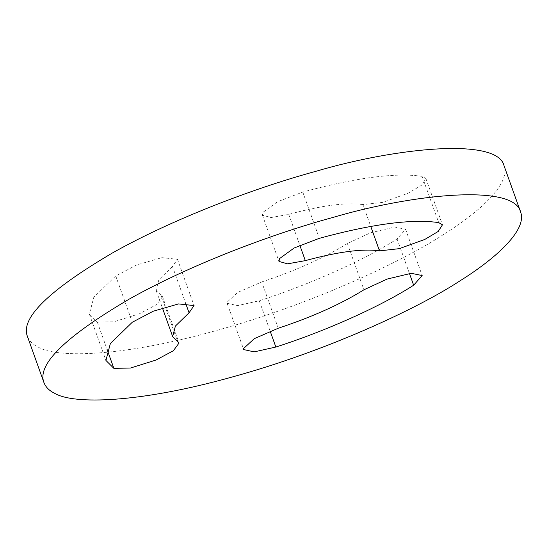 <?xml version="1.0" encoding="UTF-8"?>
<svg xmlns="http://www.w3.org/2000/svg" width="548" height="548" viewBox="0 0 548 548"><rect width="100%" height="100%" fill="white"/><g stroke="black" fill="none" stroke-linecap="round" stroke-linejoin="round"><path stroke-width="0.41" stroke-dasharray="2.74 2.06" d="M504.037 165.702C510.777 183.279 480.507 211.439 443.243 234.702C399.506 263.307 308.003 305.455 215.645 330.725C122.766 356.823 56.787 358.351 38.12 347.048C32.743 344.473 29.167 340.911 27.4 336.356M362.94 204.609C346.446 202.171 321.71 205.425 288.748 214.371L271.007 217.57L262.396 215.159L263.013 212.288L277.562 201.739L302.77 192.053C355.796 177.668 395.581 172.435 422.124 176.353L425.899 178.532L421.645 185.183L408.212 193.191L382.696 202.383L362.94 204.609L370.756 226.42M172.49 266.527L158.845 279.781L156.091 290.282L162.523 296.694L156.797 304.469L139.459 313.764L113.909 321.772L97.297 322.087L89.365 314.175L93.79 297.283L115.744 275.959L136.63 264.972L161.907 257.656L177.484 259.3L172.49 266.527L185.601 303.147M261.718 281.953C295.584 270.739 324.142 257.93 347.377 243.518L370.53 232.804L394.676 227.03L405.595 229.29L397.088 238.949C364.146 260.142 309.325 284.734 259.279 300.77L237.626 305.606L227.132 303.311L227.03 302.243L237.695 292.399L261.718 281.953L278.281 328.218M302.77 192.053L319.34 238.318M422.124 176.353L438.695 222.618M288.748 214.371L299.831 245.305M97.297 322.087L107.038 349.288M115.744 275.959L132.315 322.231M161.023 295.201L177.586 341.466M397.088 238.949L409.452 273.493M259.279 300.77L270.15 331.129M347.377 243.518L363.94 289.789M425.899 178.532L442.462 224.803M262.396 215.159L278.966 261.423M89.365 314.175L105.928 360.44M177.484 259.3L194.047 305.565M156.091 290.282L162.413 307.935M162.523 296.694L179.086 342.966M405.595 229.29L422.159 275.555M227.132 303.311L243.702 349.576"/><path stroke-width="0.82" d="M459.806 280.973C416.069 309.579 324.567 351.72 232.208 376.99C139.329 403.088 73.35 404.616 54.684 393.32C49.306 390.738 45.737 387.176 43.963 382.627C36.819 364.564 65.26 336.712 129.287 299.071C191.821 263.91 274.315 233.359 332.355 217.597C412.959 193.8 513.901 183.573 520.6 211.966C527.34 229.55 497.07 257.704 459.806 280.973M43.963 382.627L27.4 336.356C20.249 318.299 48.69 290.447 112.724 252.799C175.25 217.638 257.745 187.094 315.792 171.332C396.389 147.535 497.331 137.308 504.037 165.702L520.6 211.966M319.34 238.318C372.366 223.94 412.151 218.707 438.695 222.618L442.462 224.803L438.208 231.455L424.775 239.455L399.266 248.655L379.511 250.874C363.009 248.443 338.28 251.696 305.318 260.636L287.577 263.835L278.966 261.423L279.583 258.56L294.132 248.011L319.34 238.318M113.861 368.352L105.928 360.44L110.354 343.555L132.315 322.231L153.2 311.237L178.47 303.921L194.047 305.565L189.06 312.792L175.408 326.053L172.654 336.547L179.086 342.966L173.36 350.741L156.029 360.029L130.479 368.037L113.861 368.352L107.038 349.288M413.651 285.213C380.709 306.407 325.889 331.006 275.85 347.042L254.19 351.871L243.702 349.576L243.6 348.507L254.265 338.671L278.281 328.218C312.155 317.011 340.705 304.202 363.94 289.789L387.094 279.076L411.24 273.301L422.159 275.555L413.651 285.213L409.452 273.493M370.756 226.42L379.511 250.874M299.831 245.305L305.318 260.636M185.601 303.147L189.06 312.792M270.15 331.129L275.85 347.042M162.413 307.935L172.654 336.547"/></g></svg>
